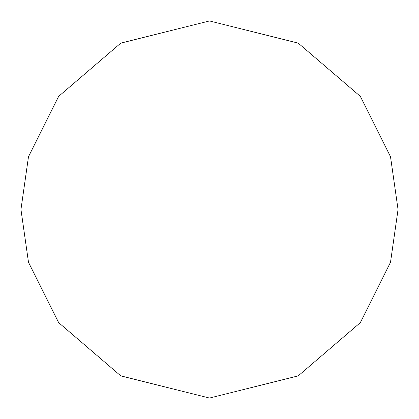 <?xml version="1.0" encoding="UTF-8"?>
<svg xmlns="http://www.w3.org/2000/svg" width="419" height="419" viewBox="0 0 419 419"><rect width="100%" height="100%" fill="white"/><g stroke="black" fill="none" stroke-linecap="round" stroke-linejoin="round"><path stroke-width="0.63" d="M20.95 209.5L28.492 156.706L58.66 96.37L120.772 43.131L209.5 20.95L298.228 43.131L360.34 96.37L390.508 156.706L398.05 209.5L390.508 262.294L360.34 322.63L298.228 375.869L209.5 398.05L120.772 375.869L58.66 322.63L28.492 262.294L20.95 209.5"/></g></svg>
